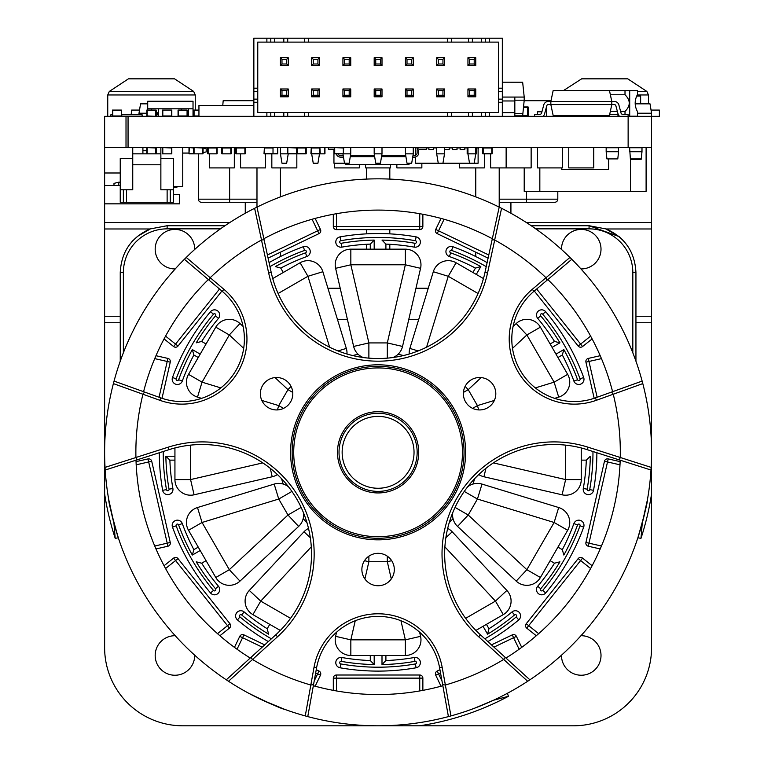<?xml version="1.0" encoding="UTF-8"?>
<svg xmlns="http://www.w3.org/2000/svg" width="764" height="764" viewBox="0 0 764 764"><rect width="100%" height="100%" fill="white"/><g stroke="black" fill="none" stroke-linecap="round" stroke-linejoin="round"><path stroke-width="1.15" d="M256.981 202.288L201.505 202.288A3.123 3.123 0 0 1 198.382 199.165L198.382 153.841M418.701 319.495L408.759 319.495M347.429 319.495L337.478 319.495M557.806 191.344L557.806 199.165A3.123 3.123 0 0 1 554.683 202.288L499.207 202.288M510.925 202.288L510.925 213.271M245.263 213.271L245.263 202.288M104.62 316.248L104.62 228.971L150.002 228.971C131.188 237.451 121.266 251.996 120.244 272.605L120.244 316.248L104.62 316.248L104.62 647.662A78.138 78.138 0 0 0 182.749 725.8L573.43 725.8A78.138 78.138 0 0 0 651.568 647.662L651.568 452.326A273.474 273.474 0 0 0 642.801 383.604L642.132 381.083A273.474 273.474 0 0 1 642.801 383.604L613.253 394.224A242.226 242.226 0 0 1 620.263 457.483L588.108 447.217A111.993 111.993 0 0 0 478.675 636.756L503.648 659.466A242.226 242.226 0 0 1 445.364 685.021L442.175 667.354A65.112 65.112 0 0 0 314.014 667.354L310.824 685.021A242.226 242.226 0 0 1 252.54 659.466L277.513 636.756A111.993 111.993 0 0 0 168.08 447.217L135.925 457.483A242.226 242.226 0 0 1 142.944 394.234L159.838 400.298A65.112 65.112 0 0 0 223.909 289.317L210.205 277.724A242.226 242.226 0 0 1 261.479 240.02L268.661 272.996A111.993 111.993 0 0 0 487.527 272.996L494.709 240.02A242.226 242.226 0 0 1 545.983 277.724L532.269 289.317A65.112 65.112 0 0 0 596.35 400.298L613.253 394.224L611.592 392.056L595.471 397.853A62.505 62.505 0 0 1 533.96 291.304L547.034 280.235L545.983 277.724L569.954 257.439A273.474 273.474 0 0 1 571.806 259.282L569.954 257.439A273.474 273.474 0 0 0 501.576 208.305L499.207 207.12A273.474 273.474 0 0 1 501.576 208.305L494.671 239.944L492.102 239.753L484.978 272.442A109.395 109.395 0 0 1 271.21 272.442L264.086 239.753L261.479 240.02M175.223 268.928A19.759 19.759 0 0 1 155.178 249.36A19.759 19.759 0 0 1 174.841 229.41A19.759 19.759 0 0 1 194.696 249.456M561.492 249.456A19.759 19.759 0 0 1 581.108 229.41A19.759 19.759 0 0 1 601.01 249.169A19.759 19.759 0 0 1 580.965 268.928M194.696 655.187A19.759 19.759 0 0 1 174.841 675.242A19.759 19.759 0 0 1 155.178 655.283A19.759 19.759 0 0 1 175.223 635.715M580.965 635.715A19.759 19.759 0 0 1 601.01 655.474A19.759 19.759 0 0 1 581.108 675.233A19.759 19.759 0 0 1 561.492 655.187M115.211 538.343L113.912 523.025L108.775 499.809C108.593 502.273 111.773 514.936 118.315 537.799L115.211 538.343A276.606 276.606 0 0 1 104.62 493.783M419.56 725.8A276.606 276.606 0 0 0 508.461 696.281L493.601 700.206L482.294 705.172M640.977 538.343L637.873 537.799C644.405 514.936 647.595 502.273 647.414 499.809L642.276 523.025L640.977 538.343A276.606 276.606 0 0 0 651.568 493.783M150.002 228.971L167.125 225.724L224.979 225.724L171.26 225.724M104.62 322.742L120.244 322.742L120.244 316.248M120.244 322.742L120.244 361.2M150.814 228.656L137.148 236.563L150.814 228.656M133.213 240.24L131.809 241.777M584.928 225.724L531.209 225.724L589.063 225.724L606.186 228.971L651.568 228.971L651.568 147.595L104.62 147.595L104.62 228.971M535.736 228.856L589.063 228.856A43.758 43.758 0 0 1 632.821 272.605L635.944 272.605L635.944 322.742L651.568 322.742L651.568 228.971M635.944 361.2L635.944 322.742M635.944 272.605C634.922 251.996 625 237.451 606.186 228.971M605.365 228.656L619.041 236.563L589.063 225.724L589.063 228.856M619.117 236.63L622.975 240.24L619.117 236.63M651.568 322.742L651.568 452.326A273.474 273.474 0 0 1 651.157 467.396A273.474 273.474 0 0 1 650.995 470.032L651.157 467.396A273.474 273.474 0 0 1 527.676 681.268L529.882 679.807A273.474 273.474 0 0 1 448.42 716.603L450.932 715.925A273.474 273.474 0 0 1 305.256 715.925L307.768 716.603A273.474 273.474 0 0 1 226.297 679.807L228.512 681.268A273.474 273.474 0 0 1 105.031 467.396L105.193 470.032A273.474 273.474 0 0 1 114.056 381.083L113.387 383.604L142.944 394.234M262.233 700.044L284.561 709.307C282.107 709.049 270.189 703.72 248.806 693.311M493.955 700.044L474.415 708.276M368.878 358.173L368.878 342.931L353.646 346.445A15.624 15.624 0 0 0 363.397 357.571M392.791 357.571A15.624 15.624 0 0 0 402.532 346.445L420.572 268.307A15.624 15.624 0 0 0 405.35 249.169L405.35 264.793L420.572 268.307A15.624 15.624 0 0 0 405.35 249.169L350.838 249.169A15.624 15.624 0 0 0 335.606 268.307L350.838 264.793L350.838 249.169A15.624 15.624 0 0 0 335.606 268.307L353.646 346.445M402.532 346.445L387.31 342.931L387.31 358.173M335.606 268.307A15.624 15.624 0 0 1 336.447 258.7M418.175 350.953L409.867 348.413A15.624 15.624 0 0 0 409.217 354.038M483.459 278.573L456.07 262.759A15.624 15.624 0 0 0 433.312 271.726L448.248 276.291L456.07 262.759A15.624 15.624 0 0 0 433.312 271.726L409.867 348.413M433.312 271.726A15.624 15.624 0 0 1 438.832 263.819M463.433 392.409L468.217 389.65L465.152 386.355M566.592 391.579A15.624 15.624 0 0 0 567.662 374.35L554.129 382.162L558.694 397.108A15.624 15.624 0 0 0 567.662 374.35L540.406 327.145A15.624 15.624 0 0 0 516.206 323.525L526.864 334.957L540.406 327.145A15.624 15.624 0 0 0 516.206 323.525L513.102 326.419M478.751 409.915L477.433 405.608L472.649 408.377M516.206 323.525A15.624 15.624 0 0 1 524.944 319.447M554.635 398.35L558.694 397.108M478.77 474.511A15.624 15.624 0 0 0 483.965 476.765L485.923 468.294M562.103 494.805A15.624 15.624 0 0 0 581.251 479.582L565.618 479.582L562.103 494.805A15.624 15.624 0 0 0 571.711 493.974A15.624 15.624 0 0 1 562.103 494.805L483.965 476.765M571.711 493.974A15.624 15.624 0 0 0 581.251 479.582L581.251 447.952M464.245 491.414L477.433 499.035L482.008 484.089A15.624 15.624 0 0 0 467.501 486.974M452.804 512.424A15.624 15.624 0 0 0 457.56 526.425L516.206 581.117A15.624 15.624 0 0 0 540.406 577.508L526.864 569.686L516.206 581.117A15.624 15.624 0 0 0 540.406 577.508L567.662 530.292A15.624 15.624 0 0 0 558.694 507.535L554.129 522.481L567.662 530.292A15.624 15.624 0 0 0 558.694 507.535L482.008 484.089M457.56 526.425L468.217 515.003L455.019 507.382M558.694 507.535A15.624 15.624 0 0 1 566.592 513.064M445.842 537.722L452.202 531.792A15.624 15.624 0 0 0 447.647 528.421M475.886 630.443L503.275 614.628A15.624 15.624 0 0 0 506.885 590.438L495.464 601.096L503.275 614.628A15.624 15.624 0 0 0 506.885 590.438L452.202 531.792M506.885 590.438A15.624 15.624 0 0 1 510.973 599.177M387.31 556.182L387.31 561.712L391.693 560.7M336.571 632.2L335.606 636.336A15.624 15.624 0 0 0 350.838 655.474L350.838 639.85L335.606 636.336A15.624 15.624 0 0 0 350.838 655.474L405.35 655.474A15.624 15.624 0 0 0 420.572 636.336L405.35 639.85L405.35 655.474A15.624 15.624 0 0 0 420.572 636.336L419.617 632.2M364.485 560.7L368.878 561.712L368.878 556.182M420.572 636.336A15.624 15.624 0 0 1 419.742 645.943M336.447 645.943A15.624 15.624 0 0 1 335.606 636.336M308.541 528.421A15.624 15.624 0 0 0 303.986 531.792L310.346 537.722M280.302 630.443L252.913 614.628A15.624 15.624 0 0 1 249.293 590.438A15.624 15.624 0 0 0 252.913 614.628L260.725 601.096L249.293 590.438L303.986 531.792M301.159 507.382L287.971 515.003L298.628 526.425A15.624 15.624 0 0 0 303.384 512.424M288.687 486.974A15.624 15.624 0 0 0 274.18 484.089L197.494 507.535A15.624 15.624 0 0 0 188.527 530.292L202.059 522.481L197.494 507.535A15.624 15.624 0 0 0 188.527 530.292L215.782 577.508A15.624 15.624 0 0 0 239.972 581.117L229.315 569.686L215.782 577.508A15.624 15.624 0 0 0 239.972 581.117L298.628 526.425M274.18 484.089L278.745 499.035L291.943 491.414M239.972 581.117A15.624 15.624 0 0 1 231.234 585.195M270.265 468.294L272.213 476.765A15.624 15.624 0 0 0 277.418 474.511M174.937 447.952L174.937 479.582A15.624 15.624 0 0 0 194.085 494.805L190.57 479.582L174.937 479.582A15.624 15.624 0 0 0 194.085 494.805L272.213 476.765M194.085 494.805A15.624 15.624 0 0 1 184.477 493.974M283.539 408.377L278.745 405.608L277.437 409.915M243.086 326.419L239.972 323.525A15.624 15.624 0 0 0 215.782 327.145L229.315 334.957L239.972 323.525A15.624 15.624 0 0 0 215.782 327.145L188.527 374.35A15.624 15.624 0 0 0 197.494 397.108L202.059 382.162L188.527 374.35A15.624 15.624 0 0 0 197.494 397.108L201.553 398.35M291.036 386.355L287.971 389.65L292.755 392.409M197.494 397.108A15.624 15.624 0 0 1 189.587 391.579M231.234 319.447A15.624 15.624 0 0 1 239.972 323.525M346.971 354.038A15.624 15.624 0 0 0 346.321 348.413L338.013 350.953M322.876 271.726A15.624 15.624 0 0 0 300.118 262.759L307.93 276.291L322.876 271.726A15.624 15.624 0 0 0 317.346 263.819A15.624 15.624 0 0 1 322.876 271.726L346.321 348.413M317.346 263.819A15.624 15.624 0 0 0 300.118 262.759L272.729 278.573M370.282 655.474L370.282 660.535L374.188 664.556L374.188 655.474L374.188 664.556L370.282 660.535A208.362 208.362 0 0 1 341.909 657.517A5.205 5.205 0 0 0 335.873 661.748A5.205 5.205 0 0 0 340.104 667.784A218.781 218.781 0 0 0 416.084 667.784A218.781 218.781 0 0 1 340.104 667.784L340.782 663.935A1.299 1.299 0 0 1 339.722 662.426A1.299 1.299 0 0 1 341.231 661.366L341.909 657.517A5.205 5.205 0 0 0 335.873 661.748A5.205 5.205 0 0 0 340.104 667.784M269.749 624.35L267.219 628.734L268.594 634.168L267.219 628.734A208.362 208.362 0 0 1 244.155 611.935A5.205 5.205 0 0 0 236.821 612.585A5.205 5.205 0 0 0 237.461 619.919A218.781 218.781 0 0 0 268.336 641.579A218.781 218.781 0 0 1 237.461 619.919L239.972 616.93A1.299 1.299 0 0 1 239.81 615.096A1.299 1.299 0 0 1 241.644 614.934L244.155 611.935A5.205 5.205 0 0 0 236.821 612.585A5.205 5.205 0 0 0 237.461 619.919M198.248 547.129L193.865 549.66A208.362 208.362 0 0 1 182.3 523.588A5.205 5.205 0 0 0 175.615 520.475A5.205 5.205 0 0 0 172.502 527.15A218.781 218.781 0 0 0 210.501 592.95A5.205 5.205 0 0 0 217.835 593.599A5.205 5.205 0 0 0 218.475 586.255A208.362 208.362 0 0 1 201.677 563.202L196.243 561.826A212.268 212.268 0 0 0 215.486 588.767A1.299 1.299 0 0 1 215.324 590.601A1.299 1.299 0 0 1 213.49 590.438A214.875 214.875 0 0 1 176.178 525.813A1.299 1.299 0 0 1 176.952 524.142A1.299 1.299 0 0 1 178.623 524.925L182.3 523.588A5.205 5.205 0 0 0 175.615 520.475A5.205 5.205 0 0 0 172.502 527.15A218.781 218.781 0 0 0 210.501 592.95A5.205 5.205 0 0 0 217.835 593.599A5.205 5.205 0 0 0 218.475 586.255A208.362 208.362 0 0 1 201.677 563.202L206.06 560.671M193.865 549.66L192.337 555.056L193.865 549.66A208.362 208.362 0 0 1 182.3 523.588M174.937 460.138L169.875 460.138A208.362 208.362 0 0 0 172.893 488.502A5.205 5.205 0 0 1 168.672 494.537A5.205 5.205 0 0 1 162.637 490.316A218.781 218.781 0 0 1 159.313 452.746A218.781 218.781 0 0 0 162.637 490.316A5.205 5.205 0 0 0 168.672 494.537A5.205 5.205 0 0 0 172.893 488.502A208.362 208.362 0 0 1 169.875 460.138L165.855 456.232A212.268 212.268 0 0 0 169.045 489.18A1.299 1.299 0 0 1 167.994 490.689A1.299 1.299 0 0 1 166.485 489.638A214.875 214.875 0 0 1 163.219 451.505M206.06 343.981L201.677 341.451A208.362 208.362 0 0 1 218.475 318.387A5.205 5.205 0 0 0 217.835 311.053A5.205 5.205 0 0 0 210.501 311.693A218.781 218.781 0 0 0 172.502 377.492A5.205 5.205 0 0 0 175.615 384.168A5.205 5.205 0 0 0 182.3 381.055A208.362 208.362 0 0 1 193.865 354.983L192.337 349.587L200.206 354.133M201.677 341.451L196.243 342.826L201.677 341.451A208.362 208.362 0 0 1 218.475 318.387A5.205 5.205 0 0 0 217.835 311.053A5.205 5.205 0 0 0 210.501 311.693A218.781 218.781 0 0 0 172.502 377.492A5.205 5.205 0 0 0 175.615 384.168A5.205 5.205 0 0 0 182.3 381.055A208.362 208.362 0 0 1 193.865 354.983L198.248 357.514M283.282 272.481L280.751 268.097L275.355 266.569L280.751 268.097A208.362 208.362 0 0 1 306.832 256.523A5.205 5.205 0 0 0 309.945 249.847A5.205 5.205 0 0 0 303.27 246.734A218.781 218.781 0 0 0 269.071 262.635A218.781 218.781 0 0 1 303.27 246.734L304.597 250.411A1.299 1.299 0 0 1 306.268 251.184A1.299 1.299 0 0 1 305.495 252.855L306.832 256.523A5.205 5.205 0 0 0 309.945 249.847A5.205 5.205 0 0 0 303.27 246.734M383.853 241.978L385.906 244.108A208.362 208.362 0 0 1 414.279 247.125A5.205 5.205 0 0 0 420.305 242.895A5.205 5.205 0 0 0 416.084 236.869A218.781 218.781 0 0 0 340.104 236.869A5.205 5.205 0 0 0 335.873 242.895A5.205 5.205 0 0 0 341.909 247.125A208.362 208.362 0 0 1 370.282 244.108L374.188 240.087L374.188 249.169M487.117 262.635A218.781 218.781 0 0 0 452.918 246.734A5.205 5.205 0 0 0 446.243 249.847A5.205 5.205 0 0 0 449.356 256.523A208.362 208.362 0 0 1 475.437 268.097L480.823 266.569L476.287 274.429M552.076 347.362L559.936 342.826L554.511 341.451A208.362 208.362 0 0 0 537.713 318.387A208.362 208.362 0 0 1 554.511 341.451L559.936 342.826A212.268 212.268 0 0 0 540.702 315.876A1.299 1.299 0 0 1 540.864 314.042A1.299 1.299 0 0 1 542.698 314.205A214.875 214.875 0 0 1 580.01 378.829A1.299 1.299 0 0 1 579.227 380.501A1.299 1.299 0 0 1 577.565 379.718L573.888 381.055A208.362 208.362 0 0 0 562.323 354.983L563.851 349.587L555.982 354.133M542.698 314.205L545.687 311.693A218.781 218.781 0 0 1 583.677 377.492A218.781 218.781 0 0 0 545.687 311.693A5.205 5.205 0 0 0 538.353 311.053A5.205 5.205 0 0 0 537.713 318.387L540.702 315.876M596.875 452.746A218.781 218.781 0 0 1 593.552 490.316A218.781 218.781 0 0 0 596.875 452.746M581.251 460.138L586.313 460.138L590.324 456.232L586.313 460.138A208.362 208.362 0 0 1 583.295 488.502A5.205 5.205 0 0 0 587.516 494.537A5.205 5.205 0 0 0 593.552 490.316L589.703 489.638A1.299 1.299 0 0 1 588.194 490.689A1.299 1.299 0 0 1 587.134 489.18L583.295 488.502M580.01 525.813L583.677 527.15A5.205 5.205 0 0 0 580.564 520.475A5.205 5.205 0 0 0 573.888 523.588A208.362 208.362 0 0 1 562.323 549.66L563.851 555.056A212.268 212.268 0 0 0 577.565 524.925A1.299 1.299 0 0 1 579.227 524.142A1.299 1.299 0 0 1 580.01 525.813A214.875 214.875 0 0 1 542.698 590.438A1.299 1.299 0 0 1 540.864 590.601A1.299 1.299 0 0 1 540.702 588.767L537.713 586.255A5.205 5.205 0 0 0 538.353 593.599A5.205 5.205 0 0 0 545.687 592.95A218.781 218.781 0 0 0 583.677 527.15A218.781 218.781 0 0 1 545.687 592.95L542.698 590.438M550.128 560.671L554.511 563.202L559.936 561.826L554.511 563.202A208.362 208.362 0 0 1 537.713 586.255M516.216 616.93L518.727 619.919A218.781 218.781 0 0 1 487.852 641.579A218.781 218.781 0 0 0 518.727 619.919A5.205 5.205 0 0 0 519.367 612.585A5.205 5.205 0 0 0 512.023 611.935A208.362 208.362 0 0 1 488.97 628.734L487.594 634.168A212.268 212.268 0 0 0 514.535 614.934A1.299 1.299 0 0 1 516.369 615.096A1.299 1.299 0 0 1 516.216 616.93A214.875 214.875 0 0 1 484.815 638.819M415.406 663.935L416.084 667.784A5.205 5.205 0 0 0 420.305 661.748A5.205 5.205 0 0 0 414.279 657.517A208.362 208.362 0 0 1 385.906 660.535L382 664.556A212.268 212.268 0 0 0 414.957 661.366A1.299 1.299 0 0 1 416.466 662.426A1.299 1.299 0 0 1 415.406 663.935A214.875 214.875 0 0 1 340.782 663.935M340.104 236.869L340.782 240.708A214.875 214.875 0 0 1 415.406 240.708L416.084 236.869A218.781 218.781 0 0 0 340.104 236.869A5.205 5.205 0 0 0 335.873 242.895A5.205 5.205 0 0 0 341.909 247.125A208.362 208.362 0 0 1 370.282 244.108L370.282 249.169M385.906 655.474L385.906 660.535L382 664.556L382 655.474M486.439 624.35L488.97 628.734L487.594 634.168L483.058 626.308M557.94 547.129L562.323 549.66L563.851 555.056M557.94 357.514L562.323 354.983L563.851 349.587A212.268 212.268 0 0 1 577.565 379.718M562.323 354.983A208.362 208.362 0 0 1 573.888 381.055A5.205 5.205 0 0 0 580.564 384.168A5.205 5.205 0 0 0 583.677 377.492L580.01 378.829M554.511 341.451L550.128 343.981M370.282 244.108L374.188 240.087A212.268 212.268 0 0 0 341.231 243.277A1.299 1.299 0 0 1 339.722 242.217A1.299 1.299 0 0 1 340.782 240.708M415.406 240.708A1.299 1.299 0 0 1 416.466 242.217A1.299 1.299 0 0 1 414.957 243.277A212.268 212.268 0 0 0 382 240.087L385.906 244.108L385.906 249.169M472.906 272.481L475.437 268.097L480.823 266.569A212.268 212.268 0 0 0 450.693 252.855A1.299 1.299 0 0 1 449.92 251.184A1.299 1.299 0 0 1 451.581 250.411A214.875 214.875 0 0 1 486.238 266.646M193.865 354.983L192.337 349.587A212.268 212.268 0 0 0 178.623 379.718A1.299 1.299 0 0 1 176.952 380.501A1.299 1.299 0 0 1 176.178 378.829A214.875 214.875 0 0 1 213.49 314.205A1.299 1.299 0 0 1 215.324 314.042A1.299 1.299 0 0 1 215.486 315.876L218.475 318.387M169.875 460.138L165.855 456.232L174.937 456.232M201.677 563.202L196.243 561.826M260.371 393.718A16.216 16.216 0 0 0 284.695 407.766A16.216 16.216 0 0 0 284.695 379.679A16.216 16.216 0 0 0 260.371 393.718M361.878 569.524A16.216 16.216 0 0 0 386.202 583.572A16.216 16.216 0 0 0 386.202 555.485A16.216 16.216 0 0 0 361.878 569.524M463.376 393.718A16.216 16.216 0 0 0 487.699 407.766A16.216 16.216 0 0 0 487.699 379.679A16.216 16.216 0 0 0 463.376 393.718M209.155 280.235L222.228 291.304A62.505 62.505 0 0 1 160.717 397.853L114.056 381.083A273.474 273.474 0 0 1 186.235 257.439L184.382 259.282L209.155 280.235L210.195 277.724L186.235 257.439A273.474 273.474 0 0 1 256.981 207.12L254.613 208.305L261.517 239.944M264.086 239.753L256.981 207.12A273.474 273.474 0 0 1 499.207 207.12L492.102 239.753M547.034 280.235L571.806 259.282A273.474 273.474 0 0 1 642.132 381.083L611.592 392.056M417.163 452.326A39.069 39.069 0 0 1 358.555 486.152A39.069 39.069 0 0 1 358.555 418.491A39.069 39.069 0 0 1 417.163 452.326A39.069 39.069 0 0 1 378.094 491.395A39.069 39.069 0 0 1 339.025 452.326A39.069 39.069 0 0 0 378.094 491.395A39.069 39.069 0 0 0 417.163 452.326M292.144 452.326A85.95 85.95 0 0 0 421.069 526.759A85.95 85.95 0 0 0 421.069 377.884A85.95 85.95 0 0 0 292.144 452.326M651.157 467.396L620.263 457.483M307.768 716.603L313.536 684.668L310.833 685.021L305.256 715.925M313.536 684.668L316.582 667.812A62.505 62.505 0 0 1 439.606 667.812L442.652 684.668L445.364 685.021L450.932 715.925M442.652 684.668L448.42 716.603M228.512 681.268L252.54 659.466M144.597 392.056L142.935 394.224M105.193 470.032L136.995 459.88L135.877 457.55L105.031 467.396M136.995 459.88L168.873 449.7A109.395 109.395 0 0 1 275.756 634.827L251.003 657.336L252.454 659.475M251.003 657.336L226.297 679.807M529.882 679.807L505.185 657.336L503.734 659.475L527.676 681.268M505.185 657.336L480.432 634.827A109.395 109.395 0 0 1 587.315 449.7L619.184 459.88L620.311 457.55M619.184 459.88L650.995 470.032M136.002 460.195A242.226 242.226 0 0 0 250.229 658.043M492.322 238.721A242.226 242.226 0 0 0 263.866 238.721M612.604 391.693A242.226 242.226 0 0 0 547.855 279.548M505.959 658.043A242.226 242.226 0 0 0 620.187 460.195M313.345 685.728A242.226 242.226 0 0 0 442.843 685.728M208.333 279.548A242.226 242.226 0 0 0 143.584 391.693M333.314 226.507A3.123 3.123 0 0 0 336.447 229.63L336.447 226.507L333.314 226.507L333.314 214.273M336.447 229.63L419.742 229.63A3.123 3.123 0 0 0 422.864 226.507L419.742 226.507L419.742 229.63A3.123 3.123 0 0 0 422.864 226.507L422.864 214.273M435.728 229.448A3.123 3.123 0 0 0 437.189 233.612L438.546 230.804L435.728 229.448L441.038 218.418M437.189 233.612L488.101 258.127M534.294 291.027L578.167 346.044A3.123 3.123 0 0 0 582.56 346.541L580.611 344.096L578.167 346.044A3.123 3.123 0 0 0 582.56 346.541L592.119 338.91M588.28 358.421A3.123 3.123 0 0 0 585.931 362.165L588.977 361.467L588.28 358.421L600.208 355.699M585.931 362.165L594.182 398.302M608.211 458.916A3.123 3.123 0 0 0 604.467 461.275L607.514 461.962L608.211 458.916L620.139 461.637M604.467 461.275L585.931 542.478A3.123 3.123 0 0 0 588.28 546.222L588.977 543.175L585.931 542.478A3.123 3.123 0 0 0 588.28 546.222L600.208 548.944M582.56 558.112A3.123 3.123 0 0 0 578.167 558.608L580.611 560.556L582.56 558.112L592.119 565.732M578.167 558.608L526.234 623.73A3.123 3.123 0 0 0 526.721 628.123L528.669 625.678L526.234 623.73A3.123 3.123 0 0 0 526.721 628.123L536.29 635.753M516.407 636.345A3.123 3.123 0 0 0 512.243 634.884L513.599 637.701L516.407 636.345L521.716 647.366M439.949 669.703L437.189 671.031A3.123 3.123 0 0 0 435.728 675.204L438.546 673.848L437.189 671.031A3.123 3.123 0 0 0 435.728 675.204L441.038 686.225M512.243 634.884L491.481 644.883M422.864 678.136A3.123 3.123 0 0 0 419.742 675.013L419.742 678.136L422.864 678.136L422.864 690.369M419.742 675.013L336.447 675.013A3.123 3.123 0 0 0 333.314 678.136L336.447 678.136L336.447 675.013A3.123 3.123 0 0 0 333.314 678.136L333.314 690.369M320.46 675.204A3.123 3.123 0 0 0 318.999 671.031L317.643 673.848L320.46 675.204L315.15 686.225M264.697 644.883L243.945 634.884A3.123 3.123 0 0 0 239.772 636.345L242.589 637.701L243.945 634.884A3.123 3.123 0 0 0 239.772 636.345L234.462 647.366M318.999 671.031L316.239 669.703M229.458 628.123A3.123 3.123 0 0 0 229.954 623.73L227.51 625.678L229.458 628.123L219.898 635.753M229.954 623.73L178.022 558.608A3.123 3.123 0 0 0 173.629 558.112L175.577 560.556L178.022 558.608A3.123 3.123 0 0 0 173.629 558.112L164.059 565.732M167.908 546.222A3.123 3.123 0 0 0 170.257 542.478L167.211 543.175L167.908 546.222L155.98 548.944M170.257 542.478L151.721 461.275A3.123 3.123 0 0 0 147.977 458.916L148.674 461.962L151.721 461.275A3.123 3.123 0 0 0 147.977 458.916L136.049 461.637M162.006 398.302L170.257 362.165A3.123 3.123 0 0 0 167.908 358.421L167.211 361.467L170.257 362.165A3.123 3.123 0 0 0 167.908 358.421L155.98 355.699M173.629 346.541A3.123 3.123 0 0 0 178.022 346.044L175.577 344.096L173.629 346.541L164.059 338.91M178.022 346.044L221.894 291.027M268.088 258.127L318.999 233.612A3.123 3.123 0 0 0 320.46 229.448L317.643 230.804L318.999 233.612A3.123 3.123 0 0 0 320.46 229.448L315.15 218.418M280.426 167.908L280.426 196.883M280.426 252.196L280.426 256.551M389.812 167.908L389.812 179.101M389.812 229.63L389.812 233.851M389.812 244.289L389.812 249.169M499.207 167.908L499.207 207.12M637.472 113.215L651.568 113.215L651.568 147.595L651.568 116.338L104.62 116.338L104.62 172.989L120.244 172.989M126.012 116.338L126.012 147.595M128.056 116.338L128.056 147.595M110.866 116.338L110.866 114.772L112.432 114.772M121.81 114.772L142.123 114.772L142.123 116.338M523.474 107.581L528.115 107.581A0.621 0.621 0 0 0 527.494 106.96L527.494 116.338A0.621 0.621 0 0 0 528.115 115.708A0.621 0.621 0 0 1 527.494 116.338M528.115 116.338L528.115 115.708L522.662 115.708M528.115 115.708L528.115 106.96L523.531 106.96M546.48 101.822L546.48 100.705L551.006 100.705M566.009 115.526L566.009 116.338M546.48 106.874L546.48 116.338M296.833 147.595L296.833 167.908L271.831 167.908L271.831 153.841M187.438 116.338L187.065 110.083L178.06 110.083L178.06 116.338M178.442 110.083L187.065 110.083L178.442 110.083M162.808 116.338L162.808 110.083L171.442 110.083L171.442 116.338M171.814 115.966L162.436 115.966L162.436 110.083L171.814 110.083L171.814 116.338M193.693 110.465L194.066 116.338L193.693 110.465M194.066 110.083L198.946 110.083L194.066 110.083M193.693 116.338L193.693 110.083L198.946 110.083M146.812 110.465L147.185 116.338L146.812 110.465M155.808 110.465L155.808 116.338L147.185 115.966L147.185 110.465L155.808 110.465M156.19 115.966L156.19 110.083L146.812 110.083L146.812 116.338M482.8 147.595L482.8 153.841L492.169 153.841L492.169 147.595M467.167 147.595L467.167 153.841L467.95 153.841L469.516 163.219L474.205 163.219L475.762 153.841L476.545 153.841L476.545 147.595M171.442 147.595L171.442 153.841L162.808 153.841L162.808 147.595M162.436 147.595L171.814 147.968L171.814 153.468L171.814 147.968M162.436 147.968L162.436 153.841L171.814 153.841L171.814 147.595M162.808 153.841L171.442 153.841L162.808 153.841M155.808 147.595L155.808 153.841L147.185 153.841L147.185 147.595M146.812 147.595L156.19 147.968L156.19 153.841L142.906 153.841L142.906 147.595M146.812 147.968L146.812 153.841M147.185 153.841L155.808 153.841L147.185 153.841M277.704 147.595L277.704 153.468L273.015 153.841L273.015 147.595L277.704 147.595L277.704 153.841L264.01 153.841L264.392 147.595M273.015 153.841L264.392 153.841L273.015 153.841M287.827 153.468L287.827 147.595L296.461 147.968L296.461 153.468L287.827 153.468M287.455 147.968L287.455 153.841L280.426 153.841L281.983 163.219L286.672 163.219L288.238 153.841M296.461 153.841L287.827 153.841L296.461 153.841M306.211 147.595L306.211 153.841L287.455 153.841M320.269 153.468L319.896 147.595L324.585 147.595L324.585 153.841L310.9 153.841L311.273 147.595M319.896 153.841L311.273 153.841L319.896 153.841M342.931 153.841L344.497 163.219L349.186 163.219L350.743 153.841L343.342 153.841L343.714 147.595M334.708 153.468L334.708 147.595L343.342 147.968L343.342 153.468L334.708 153.468M334.336 147.968L334.336 153.841L343.714 153.841M343.342 153.841L334.708 153.841L343.342 153.841M202.689 147.595L202.689 153.841L194.066 153.841L194.066 147.595M193.693 147.595L203.071 147.968L206.194 148.76L206.194 151.893L203.071 152.666M193.693 153.468L189.004 153.468L189.376 147.595L193.693 147.968L193.693 153.841L203.071 153.841L203.071 147.595M216.756 147.595L216.756 153.841L208.133 153.841L208.133 147.595M207.76 147.968L217.129 147.968L217.129 153.841L207.76 153.841L207.76 147.595M230.823 147.595L230.823 153.841L222.2 153.841L222.2 147.595M221.818 147.968L231.196 147.968L231.196 153.841L221.818 153.841L221.818 147.595M222.2 153.841L230.823 153.841L222.2 153.841M244.891 147.595L244.891 153.841L236.257 153.841L236.257 147.595M235.885 147.968L245.263 147.968L245.263 153.841L235.885 153.841L235.885 147.595M236.257 153.841L244.891 153.841L236.257 153.841M324.958 147.968L324.958 153.468L324.958 147.968M320.269 153.841L324.958 153.841L324.958 147.595M344.497 163.219L333.944 163.219L333.944 149.181M484.357 153.841L484.357 167.908L459.355 167.908L459.355 163.219M636.708 96.025L640.633 96.025L640.633 103.837M390.595 164.661L390.595 167.908L365.593 167.908L365.593 164.661M234.319 147.595L234.319 167.908L209.317 167.908L209.317 153.841M421.852 163.219L421.852 167.908L396.85 167.908L396.85 164.661M531.142 147.595L531.142 167.908L490.612 167.908L490.612 153.841M265.576 153.841L265.576 167.908L240.574 167.908L240.574 153.841M359.338 164.661L359.338 167.908L334.336 167.908L334.336 163.219M506.14 167.908L506.14 147.595M562.495 147.595L562.495 167.908L537.493 167.908L537.493 147.595M593.752 147.595L593.752 167.908L568.75 167.908L568.75 147.595M606.253 152.542L606.387 153.841M641.999 147.968L641.779 153.841M121.81 116.338L121.428 110.083L112.432 110.083L112.432 116.338M112.805 110.083L121.428 110.083L112.805 110.083M189.004 147.968L189.004 153.841L193.693 153.841M569.906 116.338L569.524 115.526M574.213 116.023L574.213 115.526M297.206 147.968L305.829 147.968L305.829 153.468L297.206 153.468L297.206 147.968M305.829 153.841L297.206 153.841L305.829 153.841M198.946 116.338L198.946 105.442L253.858 105.442M502.33 88.204L502.33 38.2L253.858 38.2L253.858 91.336L257.764 91.336L257.764 42.106L498.424 42.106L498.424 91.336L502.33 91.336L502.33 88.204L498.424 88.204M502.33 91.336L502.33 99.148L498.424 99.148L498.424 102.271L502.33 102.271L502.33 99.148M502.33 116.338L502.33 102.271M253.858 99.148L253.858 102.271L257.764 102.271L257.764 99.148L253.858 99.148L253.858 91.336M498.424 102.271L498.424 112.432L257.764 112.432L257.764 102.271M257.764 91.336L257.764 99.148M257.764 88.204L253.858 88.204M498.424 99.148L498.424 91.336M253.858 116.338L253.858 102.271M270.79 116.338L270.79 112.432M270.79 42.106L270.79 38.2M287.713 116.338L287.713 112.432M287.713 42.106L287.713 38.2M304.645 116.338L304.645 112.432M304.645 42.106L304.645 38.2M451.543 116.338L451.543 112.432M451.543 42.106L451.543 38.2M468.475 116.338L468.475 112.432M468.475 42.106L468.475 38.2M485.398 116.338L485.398 112.432M485.398 42.106L485.398 38.2M288.238 96.799L288.238 88.987L280.426 88.987L280.426 96.799L288.238 96.799L286.672 95.242L281.983 95.242L281.983 90.553L280.426 88.987M281.983 95.242L280.426 96.799M281.983 90.553L286.672 90.553L288.238 88.987M286.672 90.553L286.672 95.242M280.426 153.841L280.426 147.595M350.743 96.799L350.743 88.987L342.931 88.987L342.931 96.799L350.743 96.799L349.186 95.242L344.497 95.242L344.497 90.553L342.931 88.987M350.743 153.841L350.743 147.595M344.497 95.242L342.931 96.799M344.497 90.553L349.186 90.553L350.743 88.987M349.186 90.553L349.186 95.242M319.495 153.841L317.929 163.219L313.24 163.219L311.674 153.841M319.495 96.799L319.495 88.987L311.674 88.987L311.674 96.799L319.495 96.799L317.929 95.242L313.24 95.242L313.24 90.553L311.674 88.987M313.24 95.242L311.674 96.799M313.24 90.553L317.929 90.553L319.495 88.987M317.929 90.553L317.929 95.242M374.188 153.841L382 153.841L380.434 163.219L375.745 163.219L374.188 153.841L374.188 147.595M382 96.799L382 88.987L374.188 88.987L374.188 96.799L382 96.799L380.434 95.242L375.745 95.242L375.745 90.553L374.188 88.987M382 153.841L382 147.595M375.745 95.242L374.188 96.799M375.745 90.553L380.434 90.553L382 88.987M380.434 90.553L380.434 95.242M405.445 153.841L413.257 153.841L411.691 163.219L407.002 163.219L405.445 153.841L405.445 147.595M413.257 96.799L413.257 88.987L405.445 88.987L405.445 96.799L413.257 96.799L411.691 95.242L407.002 95.242L407.002 90.553L405.445 88.987M413.257 153.841L413.257 147.595M407.002 95.242L405.445 96.799M407.002 90.553L411.691 90.553L413.257 88.987M411.691 90.553L411.691 95.242M415.597 156.935L415.597 163.219L438.259 163.219L436.693 153.841L444.505 153.841L442.948 163.219L469.516 163.219M438.259 163.219L442.948 163.219M444.505 96.799L444.505 88.987L436.693 88.987L436.693 96.799L444.505 96.799L442.948 95.242L438.259 95.242L438.259 90.553L436.693 88.987M444.505 153.841L444.505 147.595M438.259 95.242L436.693 96.799M438.259 90.553L442.948 90.553L444.505 88.987M442.948 90.553L442.948 95.242M436.693 153.841L436.693 147.595M475.762 147.595L475.762 153.841L467.95 153.841L467.95 147.595M475.762 96.799L475.762 88.987L467.95 88.987L467.95 96.799L475.762 96.799L474.205 95.242L469.516 95.242L469.516 90.553L467.95 88.987M469.516 95.242L467.95 96.799M469.516 90.553L474.205 90.553L475.762 88.987M474.205 90.553L474.205 95.242M286.672 63.985L281.983 63.985L280.426 65.551L288.238 65.551L286.672 63.985L286.672 59.296L281.983 59.296L280.426 57.73L280.426 65.551M288.238 65.551L288.238 57.73L280.426 57.73M288.238 57.73L286.672 59.296M281.983 63.985L281.983 59.296M317.929 63.985L313.24 63.985L311.674 65.551L319.495 65.551L317.929 63.985L317.929 59.296L313.24 59.296L311.674 57.73L311.674 65.551M319.495 65.551L319.495 57.73L311.674 57.73M319.495 57.73L317.929 59.296M313.24 63.985L313.24 59.296M349.186 63.985L344.497 63.985L342.931 65.551L350.743 65.551L349.186 63.985L349.186 59.296L344.497 59.296L342.931 57.73L342.931 65.551M350.743 65.551L350.743 57.73L342.931 57.73M350.743 57.73L349.186 59.296M344.497 63.985L344.497 59.296M442.948 63.985L438.259 63.985L436.693 65.551L444.505 65.551L442.948 63.985L442.948 59.296L438.259 59.296L436.693 57.73L436.693 65.551M444.505 65.551L444.505 57.73L436.693 57.73M444.505 57.73L442.948 59.296M438.259 63.985L438.259 59.296M411.691 63.985L407.002 63.985L405.445 65.551L413.257 65.551L411.691 63.985L411.691 59.296L407.002 59.296L405.445 57.73L405.445 65.551M413.257 65.551L413.257 57.73L405.445 57.73M413.257 57.73L411.691 59.296M407.002 63.985L407.002 59.296M380.434 63.985L375.745 63.985L374.188 65.551L382 65.551L380.434 63.985L380.434 59.296L375.745 59.296L374.188 57.73L374.188 65.551M382 65.551L382 57.73L374.188 57.73M382 57.73L380.434 59.296M375.745 63.985L375.745 59.296M474.205 63.985L469.516 63.985L467.95 65.551L475.762 65.551L474.205 63.985L474.205 59.296L469.516 59.296L467.95 57.73L467.95 65.551M475.762 65.551L475.762 57.73L467.95 57.73M475.762 57.73L474.205 59.296M469.516 63.985L469.516 59.296M120.244 185.49L104.62 185.49L104.62 203.845L179.626 203.845L179.626 194.476L173.38 194.476M132.745 147.595L132.745 164.785L160.87 164.785L160.87 189.787L173.38 189.787L173.38 202.288L126.49 202.288L126.49 189.787M173.38 187.677L174.154 187.677A7.029 7.029 0 0 0 177.802 186.655M170.248 202.288L170.248 189.787M118.678 185.49L118.678 182.204L120.244 182.204M118.678 182.204L113.989 183.379L113.989 185.49M189.004 153.058L182.749 153.058M182.749 147.595L182.749 186.655L173.38 186.655M173.38 189.787L173.38 158.53L160.87 158.53M146.812 150.718L142.906 150.718M160.87 164.785L160.87 147.595M126.49 202.288L120.244 202.288L120.244 158.53L132.745 158.53M120.244 189.787L132.745 189.787L132.745 164.785M123.367 202.288L123.367 189.787M253.858 100.705L223.183 100.705L222.773 105.442M546.48 100.705L524.161 100.705M541.924 111.802L537.493 111.802L537.493 114.485M188.336 114.801L188.336 116.338L188.336 114.801L187.438 114.801L188.336 114.801L188.336 113.769L187.438 113.769L188.336 113.769L188.336 112.766L188.336 114.801M188.336 108.794L147.71 108.794L147.71 101.249L193.025 101.249L193.025 116.338L193.025 108.794L188.336 108.794L188.336 112.766L187.438 112.766L188.336 112.766L188.336 108.794L158.645 108.794L158.645 113.769L156.19 113.769L158.645 113.769L158.645 116.338L158.645 114.801L156.19 114.801L158.645 114.801L158.645 112.766L156.19 112.766L158.645 112.766L158.645 108.794L147.71 108.794L147.71 101.249L193.025 101.249L193.025 108.794L188.336 108.794M181.307 110.083L181.307 108.794L181.307 110.083M147.71 110.083L147.71 108.794L147.71 110.083M151.616 110.083L151.616 108.794L151.616 110.083M651.568 113.215L650.011 103.837L635.18 103.837M651.568 116.338L659.38 116.338L659.38 110.083L651.052 110.083M147.71 103.837L140.557 103.837L139 113.215L146.812 113.215M139 114.772L139 113.215M131.179 114.772L131.599 110.083L139.516 110.083M561.712 167.908L561.712 169.465L608.593 169.465L608.593 159.265M646.105 147.595L646.105 191.344L646.105 147.595M524.209 167.908L524.209 191.344L539.833 191.344L539.833 167.908M630.472 159.265L630.472 191.344L646.105 191.344M630.472 191.344L539.833 191.344M474.205 163.219L478.111 163.219L478.111 147.901L476.545 147.901M433.57 147.901L436.693 147.901M426.493 147.901L428.881 147.901M415.597 155.226L415.597 147.901L418.615 147.901M464.827 147.901L467.167 147.901M457.015 147.901L460.138 147.901M449.194 147.901L452.326 147.901M433.57 147.595L433.57 149.572L428.881 149.572L428.881 147.595M425.758 149.181L421.069 149.181M464.827 147.595L464.827 149.572L460.138 149.572L460.138 147.595M457.015 147.595L457.015 149.572L452.326 149.572L452.326 147.595M449.194 147.595L449.194 149.572L444.505 149.572M415.282 147.595L415.597 149.572M478.111 149.572L478.417 147.595M343.724 158.578L343.151 155.14M409.437 163.219L408.912 164.661L345.939 164.661L345.414 163.219M405.722 155.531L381.723 155.531M374.465 155.531L350.466 155.531M343.217 155.531L340.515 155.531A2.779 2.779 0 0 1 337.955 153.841A2.779 2.779 0 0 0 340.515 155.531A2.779 2.779 0 0 1 337.955 153.841A2.779 2.779 0 0 0 340.515 155.531M350.265 156.725L374.666 156.725M381.522 156.725L405.923 156.725M414.336 157.117L412.713 157.117L414.336 157.117A4.364 4.364 0 0 0 418.71 152.752L418.71 150.365A1.194 1.194 0 0 1 419.894 149.181L426.493 149.181L426.493 147.595M412.971 155.531L414.336 155.531A2.779 2.779 0 0 0 417.115 152.752L417.115 150.365A2.779 2.779 0 0 1 419.894 147.595M418.71 150.365A1.194 1.194 0 0 1 419.894 149.181A1.194 1.194 0 0 0 418.71 150.365A1.194 1.194 0 0 1 419.894 149.181M414.336 155.531A2.779 2.779 0 0 0 417.115 152.752A2.779 2.779 0 0 1 414.336 155.531A2.779 2.779 0 0 0 417.115 152.752L417.115 150.365M340.515 157.117L343.189 157.117L340.515 157.117A4.364 4.364 0 0 1 336.284 153.841M328.358 147.595L328.358 149.181L334.336 149.181M629.622 151.721L641.999 151.721L641.999 147.748L629.622 147.748L630.376 158.902L641.244 158.902L641.999 151.721M641.244 158.902L630.376 158.902M630.415 159.265L641.206 159.265M618.553 147.748L606.167 147.748L606.167 151.721L618.553 151.721L618.553 147.748M617.789 158.902L606.922 158.902L617.789 158.902L618.553 151.721M606.922 158.902L606.167 151.721M575.034 116.023L573.105 116.338M609.682 114.495L617.971 114.495L617.971 116.338M594.535 116.338L594.535 115.526M619.47 116.214L617.971 116.214M625.009 114.476L625.009 111.41L620.607 111.41M617.369 111.41L610.341 111.41M594.535 116.214L587.497 116.214L587.497 115.526M629.698 90.582L637.472 90.582L637.472 94.555C634.416 100.246 634.416 105.929 637.472 111.611L637.472 116.214L629.698 116.214L629.698 90.582L609.481 90.582M628.075 116.214L629.698 116.214M575.034 115.526L575.034 116.214L587.497 116.214M582.817 116.214L582.817 115.526M625.009 111.41C630.644 105.862 630.644 100.313 625.009 94.765L625.009 90.582M610.369 94.765L625.009 94.765M514.831 100.189L524.209 100.189L522.652 115.822L514.831 115.822M502.33 97.066L524.209 97.066L524.209 100.189M522.882 113.473L514.831 113.473M522.652 82.206L502.33 82.206L522.652 82.225L524.209 97.066M514.831 97.066L514.831 116.338M550.844 101.459L548.294 101.459L550.844 101.459L548.294 101.459L550.844 101.459L553.165 90.515L609.462 90.515L611.792 101.459L550.844 101.459L550.844 104.582L611.792 104.582L611.792 101.459L614.342 101.459L611.792 101.459M614.342 104.582A1.566 1.566 0 0 1 615.851 105.738A1.566 1.566 0 0 0 614.342 104.582L611.792 104.582L609.462 115.526L553.165 115.526L550.844 104.582L548.294 104.582A1.566 1.566 0 0 0 546.776 105.738A1.566 1.566 0 0 1 548.294 104.582A1.566 1.566 0 0 0 546.776 105.738A1.566 1.566 0 0 1 548.294 104.582M618.038 113.903L615.851 105.738L618.038 113.903A4.689 4.689 0 0 0 619.623 116.338M628.056 116.338L628.199 114.753L622.431 114.247A1.566 1.566 0 0 1 621.056 113.101L618.869 104.935A4.689 4.689 0 0 0 614.342 101.459M622.431 114.247A1.566 1.566 0 0 1 621.056 113.101L618.869 104.935M548.294 101.459A4.689 4.689 0 0 0 543.758 104.935L541.571 113.101A1.566 1.566 0 0 1 540.196 114.247L534.437 114.753L534.571 116.338M541.571 113.101A1.566 1.566 0 0 1 540.196 114.247A1.566 1.566 0 0 0 541.571 113.101M543.013 116.338A4.689 4.689 0 0 0 544.589 113.903L546.776 105.738M109.3 91.46L128.428 78.835L174.564 78.835L193.693 91.46L195.25 94.956L107.743 94.956L109.3 91.46L193.693 91.46M563.565 90.515L581.624 78.835L627.76 78.835L646.888 91.46L648.445 94.956L637.243 94.956M428.26 288.238L415.979 288.238M340.209 288.238L327.928 288.238M229.63 202.288L229.63 199.165L198.382 199.165M256.981 199.165L229.63 199.165L229.63 167.908M526.549 202.288L526.549 199.165L499.207 199.165M557.806 199.165L526.549 199.165L526.549 191.344M469.64 484.3A96.971 96.971 0 0 1 469.096 485.828M452.603 514.382A96.971 96.971 0 0 1 451.553 515.614M304.626 515.614A96.971 96.971 0 0 1 303.585 514.382M287.092 485.828A96.971 96.971 0 0 1 286.548 484.3M360.006 357.055A96.971 96.971 0 0 1 361.611 356.769M394.577 356.769A96.971 96.971 0 0 1 396.172 357.055M403.526 355.566A100.046 100.046 0 0 0 398.044 354.286M358.135 354.286A100.046 100.046 0 0 0 352.662 355.566M281.582 478.675A100.046 100.046 0 0 0 283.215 484.061M303.165 518.622A100.046 100.046 0 0 0 307.013 522.729M449.175 522.729A100.046 100.046 0 0 0 453.023 518.622M472.973 484.061A100.046 100.046 0 0 0 474.606 478.675M508.461 696.281L507.382 693.311M632.821 272.605L632.821 352.796M123.367 352.796L123.367 272.605A43.758 43.758 0 0 1 167.125 228.856L220.452 228.856M167.125 225.724L167.125 228.856M120.244 272.605L123.367 272.605M651.568 316.248L635.944 316.248M651.568 222.477L526.281 222.477M229.897 222.477L104.62 222.477M368.878 342.931L350.838 264.793L405.35 264.793L387.31 342.931L368.878 342.931M426.56 347.238L448.248 276.291L478.092 293.519M494.356 400.431L477.433 405.608L468.217 389.65L481.158 377.578M512.52 348.336L526.864 334.957L554.129 382.162L535.363 387.902M565.618 445.125L565.618 479.582L493.334 462.888M477.433 499.035L554.129 522.481L526.864 569.686L468.217 515.003L477.433 499.035M444.868 546.843L495.464 601.096L465.62 618.324M364.896 578.95L368.878 561.712L387.31 561.712L391.292 578.95M400.938 620.731L405.35 639.85L350.838 639.85L355.25 620.731M290.559 618.324L260.725 601.096L311.32 546.843M287.971 515.003L229.315 569.686L202.059 522.481L278.745 499.035L287.971 515.003M262.845 462.888L190.57 479.582L190.57 445.125M275.03 377.578L287.971 389.65L278.745 405.608L261.832 400.431M220.825 387.902L202.059 382.162L229.315 334.957L243.668 348.336M278.096 293.519L307.93 276.291L329.628 347.238M200.206 550.519L192.337 555.056A212.268 212.268 0 0 1 178.623 524.925M174.937 448.42L173.18 448.42L174.937 448.42M583.008 448.42L581.251 448.42M476.287 630.214L477.166 631.732L476.287 630.214M280.751 268.097A208.362 208.362 0 0 1 306.832 256.523M267.219 628.734A208.362 208.362 0 0 1 244.155 611.935M370.282 660.535A208.362 208.362 0 0 1 341.909 657.517M414.279 657.517L414.957 661.366M512.023 611.935L514.535 614.934M573.888 523.588L577.565 524.925M592.969 451.505A214.875 214.875 0 0 1 589.703 489.638M414.957 243.277L414.279 247.125M341.909 247.125L341.231 243.277M452.918 246.734L451.581 250.411M449.356 256.523L450.693 252.855M269.94 266.646A214.875 214.875 0 0 1 304.597 250.411M305.495 252.855A212.268 212.268 0 0 0 275.355 266.569M210.501 311.693L213.49 314.205M172.502 377.492L176.178 378.829M182.3 381.055L178.623 379.718M215.486 315.876A212.268 212.268 0 0 0 196.243 342.826M587.134 489.18A212.268 212.268 0 0 0 590.324 456.232M162.637 490.316L166.485 489.638M172.893 488.502L169.045 489.18M540.702 588.767A212.268 212.268 0 0 0 559.936 561.826M172.502 527.15L176.178 525.813M210.501 592.95L213.49 590.438M218.475 586.255L215.486 588.767M271.373 638.819A214.875 214.875 0 0 1 239.972 616.93M241.644 614.934A212.268 212.268 0 0 0 268.594 634.168M341.231 661.366A212.268 212.268 0 0 0 374.188 664.556M418.72 452.326A40.635 40.635 0 0 0 357.781 417.134A40.635 40.635 0 0 0 357.781 487.508A40.635 40.635 0 0 0 418.72 452.326M293.71 452.326A84.384 84.384 0 0 1 420.286 379.24A84.384 84.384 0 0 1 420.286 525.403A84.384 84.384 0 0 1 293.71 452.326M465.61 452.326A87.516 87.516 0 0 0 334.336 376.537A87.516 87.516 0 0 0 334.336 528.115A87.516 87.516 0 0 0 465.61 452.326M595.471 397.853L596.35 400.298M533.96 291.304L532.269 289.317M316.582 667.812L314.014 667.354M439.606 667.812L442.175 667.354M222.228 291.304L223.909 289.317M160.717 397.853L159.838 400.298M484.978 272.442L487.527 272.996M271.21 272.442L268.661 272.996M168.873 449.7L168.08 447.217M275.756 634.827L277.513 636.756M480.432 634.827L478.675 636.756M587.315 449.7L588.108 447.217M419.742 213.71L419.742 226.507L336.447 226.507L336.447 213.71M488.779 254.995L438.546 230.804L444.104 219.268M590.62 336.112L580.611 344.096L536.681 289.002M597.142 397.251L588.977 361.467L601.459 358.622M601.459 546.021L588.977 543.175L607.514 461.962L619.996 464.818M538.677 633.662L528.669 625.678L580.611 560.556L590.62 568.531M441.984 680.991L438.546 673.848L440.522 672.893M493.974 647.146L513.599 637.701L519.148 649.238M336.447 690.942L336.447 678.136L419.742 678.136L419.742 690.942M237.041 649.238L242.589 637.701L262.205 647.146M315.666 672.893L317.643 673.848L314.195 680.991M165.568 568.531L175.577 560.556L227.51 625.678L217.501 633.662M136.193 464.818L148.674 461.962L167.211 543.175L154.729 546.021M154.729 358.622L167.211 361.467L159.046 397.251M219.507 289.002L175.577 344.096L165.568 336.112M312.084 219.268L317.643 230.804L267.41 254.995M342.148 452.326A35.946 35.946 0 0 1 396.067 421.193A35.946 35.946 0 0 1 396.067 483.45A35.946 35.946 0 0 1 342.148 452.326M628.132 116.338L628.132 147.595M187.065 110.465L187.065 115.966L178.442 115.966L178.442 110.465L187.065 110.465M198.946 115.966L194.066 115.966L194.066 110.465L198.946 110.465M483.173 153.468L483.173 147.968L491.796 147.968L491.796 153.468L483.173 153.468M467.95 153.468L467.95 147.968M475.762 147.968L475.762 153.468M264.392 153.468L264.392 147.968L273.015 147.968L273.015 153.468L264.392 153.468M311.273 153.468L311.273 147.968L319.896 147.968L319.896 153.468L311.273 153.468M121.428 110.465L121.428 115.966L112.805 115.966L112.805 110.465L121.428 110.465M573.84 115.526L569.906 115.526M489.304 116.338L489.304 112.432M266.875 116.338L266.875 112.432M266.875 42.106L266.875 38.2M274.696 116.338L274.696 112.432M274.696 42.106L274.696 38.2M283.807 116.338L283.807 112.432M283.807 42.106L283.807 38.2M308.551 116.338L308.551 112.432M308.551 42.106L308.551 38.2M447.637 116.338L447.637 112.432M447.637 42.106L447.637 38.2M472.381 116.338L472.381 112.432M472.381 42.106L472.381 38.2M481.492 116.338L481.492 112.432M481.492 42.106L481.492 38.2M489.304 42.106L489.304 38.2M167.125 189.787L167.125 202.288M132.745 153.841L142.906 153.841M156.19 153.841L160.87 153.841M188.336 114.562L187.438 114.562L188.336 114.562M158.645 114.562L156.19 114.562L158.645 114.562M514.831 112.69L502.33 112.69M514.831 100.972L502.33 100.972M637.472 91.46L646.888 91.46M256.981 207.12L256.981 167.908M366.376 249.169L366.376 244.289M366.376 233.851L366.376 229.63M366.376 179.101L366.376 167.908M475.762 256.551L475.762 252.196M475.762 196.883L475.762 167.908M195.25 110.083L195.25 94.956M107.743 116.338L107.743 94.956M648.445 103.837L648.445 94.956M628.915 116.548L629.689 116.338"/></g></svg>
